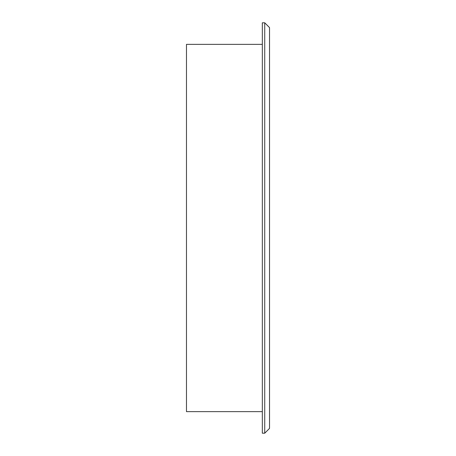 <?xml version="1.0" encoding="UTF-8"?>
<svg xmlns="http://www.w3.org/2000/svg" width="456" height="456" viewBox="0 0 456 456"><rect width="100%" height="100%" fill="white"/><g stroke="black" fill="none" stroke-linecap="round" stroke-linejoin="round"><path stroke-width="0.68" d="M262.331 411.643L186.481 411.643L262.331 411.643M262.331 44.357L186.481 44.357L186.481 411.643L186.481 44.357L262.331 44.357M262.331 22.8L262.331 433.2L262.331 22.8L264.731 22.8L262.331 22.8M269.519 27.588L269.519 428.412L269.519 27.588L264.731 22.8L264.731 433.2L262.331 433.2L264.731 433.2L269.519 428.412L264.731 433.2L264.731 22.8L269.519 27.588"/></g></svg>
